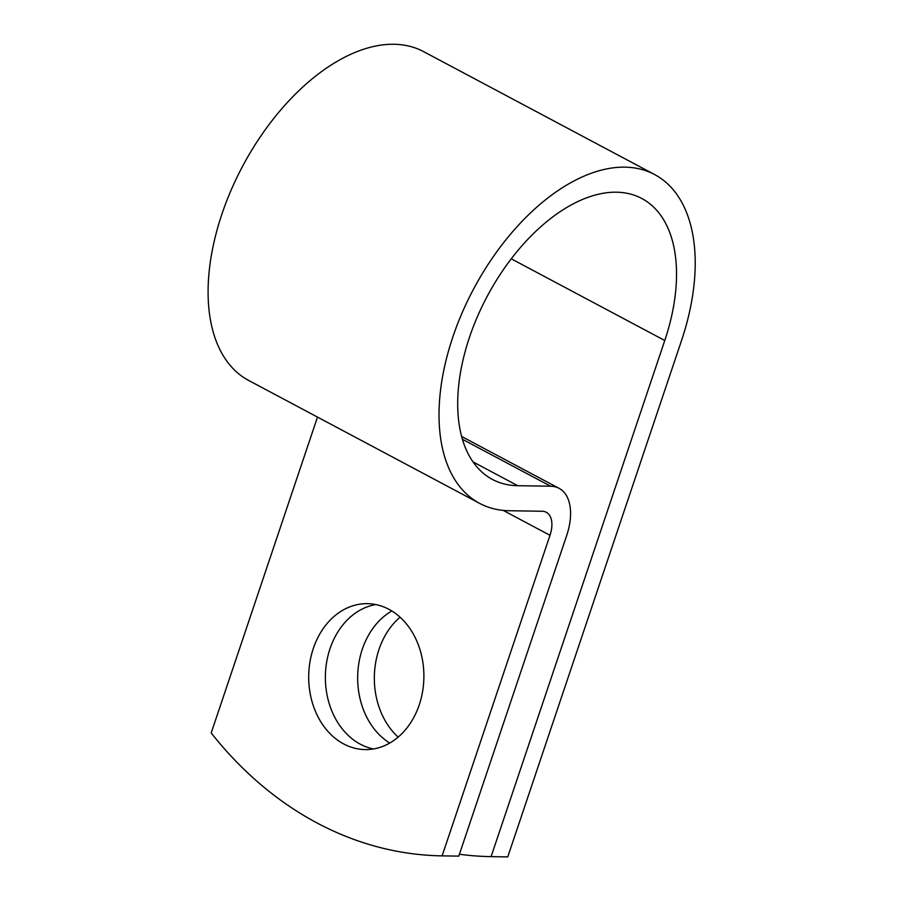 <?xml version="1.0" encoding="UTF-8"?>
<svg xmlns="http://www.w3.org/2000/svg" width="902" height="902" viewBox="0 0 902 902"><rect width="100%" height="100%" fill="white"/><g stroke="black" fill="none" stroke-linecap="round" stroke-linejoin="round"><path stroke-width="1.35" d="M343.651 743.924A72.972 57.593 -89.1 0 0 365.141 749.585A72.972 57.593 -89.1 0 0 422.61 691.439A72.972 57.593 -89.1 0 0 388.942 609.324A72.972 57.593 -89.1 0 0 367.452 603.663A72.972 57.593 -89.1 0 0 309.984 661.797A72.972 57.593 -89.1 0 0 343.651 743.924M375.773 604.566A72.972 57.593 -89.1 0 0 325.926 667.288A72.972 57.593 -89.1 0 0 360.315 744.195A72.972 57.593 -89.1 0 0 373.484 748.942M389.732 743.045A72.972 57.593 90.9 0 1 357.677 676.489A72.972 57.593 90.9 0 1 391.829 610.97M459.422 854.239A424.233 334.856 -89.1 0 0 490.97 856.629A424.233 334.856 -89.1 0 0 491.083 856.641L664.774 340.505A159.09 90.561 -62 0 0 641.852 198.519A159.09 90.561 -62 0 0 487.159 296.408A159.09 90.561 -62 0 0 492.368 479.402A159.09 90.561 -62 0 0 517.725 485.693L550.603 486.212A52.947 30.138 118 0 1 559.037 488.309A52.947 30.138 118 0 1 566.67 535.562L458.791 856.122A424.233 334.856 90.9 0 1 458.667 856.122A424.233 334.856 90.9 0 1 458.554 856.122M317.493 417.096L211.192 732.965A424.233 334.856 -89.1 0 0 442.003 855.863A424.233 334.856 -89.1 0 0 442.115 855.863L549.995 535.303A25.797 14.68 118 0 0 546.285 512.28A25.797 14.68 118 0 0 542.17 511.254L509.303 510.735A186.24 106.019 -62 0 1 479.616 503.372A186.24 106.019 -62 0 1 473.516 289.147A186.24 106.019 -62 0 1 654.604 174.548A186.24 106.019 -62 0 1 681.45 340.776L507.747 856.9L491.083 856.641M398.165 737.103A72.972 57.593 90.9 0 1 400.06 617.193M458.791 856.122L442.115 855.863M479.616 503.372L248.693 380.475A186.24 106.019 -62 0 1 242.593 166.261A186.24 106.019 -62 0 1 423.681 51.662L654.604 174.548M511.265 258.818L664.774 340.505M503.181 510.385L549.995 535.303M472.986 461.88L517.725 485.693M462.399 439.285L550.603 486.212M461.61 436.467L559.037 488.309M458.667 856.122L442.003 855.863M507.634 856.9L490.97 856.629"/></g></svg>
